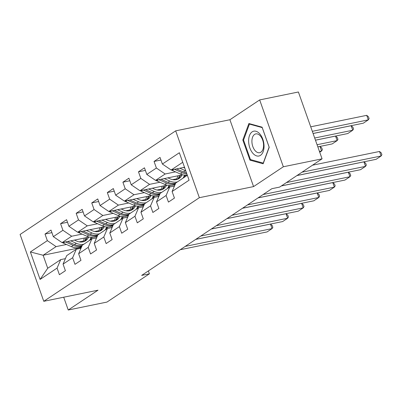 <?xml version="1.0" encoding="UTF-8"?>
<svg xmlns="http://www.w3.org/2000/svg" width="402" height="402" viewBox="0 0 402 402"><rect width="100%" height="100%" fill="white"/><g stroke="black" fill="none" stroke-linecap="round" stroke-linejoin="round"><path stroke-width="0.6" d="M175.679 130.851L20.1 234.456L43.773 301.299L199.352 197.694L175.679 130.851L229.904 119.741L253.577 186.588L283.335 166.77L259.667 99.927L229.904 119.741M259.667 99.927L298.395 91.993L322.067 158.835L283.335 166.77M81.35 247.421L43.12 255.25L47.727 268.26L60.707 259.612L57.069 268.109L59.406 274.702L65.395 270.712L63.059 264.119L72.646 257.737L74.983 264.33L80.973 260.34L78.636 253.747L88.224 247.361L90.561 253.958L96.55 249.969L94.219 243.371L103.801 236.989L106.138 243.582L112.128 239.592L109.796 232.999L119.379 226.612L121.716 233.21L127.71 229.22L125.374 222.623L134.961 216.241L137.293 222.834L143.288 218.844L140.951 212.251L150.539 205.864L152.871 212.462L158.865 208.472L156.529 201.874L166.116 195.493L168.453 202.085L174.443 198.096L172.106 191.503L189.081 180.196L179.357 152.74L162.383 164.041L160.046 157.448L154.056 161.438L160.961 160.026M57.069 268.109L40.094 279.415L30.371 251.953L47.346 240.647L45.009 234.054L51.913 232.642M154.056 161.438L156.393 168.031L146.805 174.418L144.469 167.82L138.479 171.81L140.816 178.408L131.228 184.789L128.891 178.197L122.901 182.186L125.233 188.779L115.65 195.166L113.314 188.568L107.324 192.558L109.656 199.156L100.073 205.538L97.736 198.945L91.741 202.935L94.078 209.527L84.49 215.909L82.159 209.316L76.164 213.306L78.501 219.904L68.913 226.286L66.581 219.693L60.586 223.683L62.923 230.276L53.335 236.657L51.004 230.065L45.009 234.054M322.067 158.835L279.626 187.096L271.883 188.684L141.665 275.4L149.408 273.812L148.388 270.923M63.059 264.119L66.697 255.622L76.285 249.24L80.978 248.28M89.249 237.054L62.094 242.617L71.677 236.23L82.048 234.11M106.545 229.09L105.58 229.286M98.887 230.658L94.736 231.507M76.285 249.24L72.646 257.737M53.335 236.657L62.094 242.617M62.923 230.276L71.677 236.23M78.636 253.747L82.279 245.25L91.862 238.868L96.56 237.904M104.827 226.678L77.671 232.24L87.259 225.859L97.626 223.733M122.123 218.718L121.163 218.914M114.469 220.286L110.319 221.135M91.862 238.868L88.224 247.361M68.913 226.286L77.671 232.24M78.501 219.904L87.259 225.859M94.219 243.371L97.857 234.879L107.44 228.492L112.138 227.532M120.409 216.306L93.249 221.869L102.837 215.487L113.203 213.361M137.7 208.342L136.74 208.537M130.047 209.909L125.896 210.759M107.44 228.492L103.801 236.989M84.49 215.909L93.249 221.869M94.078 209.527L102.837 215.487M109.796 232.999L113.434 224.502L123.017 218.12L127.715 217.155M135.987 205.93L108.826 211.492L118.414 205.11L128.781 202.985M153.278 197.97L152.318 198.166M145.624 199.538L141.474 200.387M123.017 218.12L119.379 226.612M100.073 205.538L108.826 211.492M109.656 199.156L118.414 205.11M125.374 222.623L129.012 214.13L138.6 207.744L143.293 206.784M151.564 195.558L124.404 201.121L133.992 194.739L144.358 192.613M168.855 187.593L167.895 187.789M161.202 189.161L157.051 190.015M138.6 207.744L134.961 216.241M115.65 195.166L124.404 201.121M125.233 188.779L133.992 194.739M140.951 212.251L144.589 203.754L154.177 197.372L158.87 196.407M167.142 185.181L139.981 190.749L149.569 184.362L159.941 182.237M184.433 177.222L183.473 177.418M176.779 178.789L172.629 179.639M154.177 197.372L150.539 205.864M131.228 184.789L139.981 190.749M140.816 178.408L149.569 184.362M156.529 201.874L160.167 193.382L169.755 186.995L174.448 186.036M182.719 174.81L155.559 180.372L165.147 173.991L175.518 171.865M169.755 186.995L166.116 195.493M146.805 174.418L155.559 180.372M156.393 168.031L165.147 173.991M172.106 191.503L175.744 183.005L187.342 175.282M184.503 167.262L171.141 170.001L182.739 162.277M162.383 164.041L171.141 170.001M63.707 297.219L68.239 310.007L106.972 302.073L149.408 273.812M68.239 310.007L97.998 290.194L43.773 301.299M253.577 186.588L199.352 197.694M60.707 259.612L65.4 258.652M90.968 239.461L90.003 239.662M83.309 241.034L79.159 241.883M66.471 244.481L56.099 246.607L43.12 255.25L30.371 251.953M47.727 268.26L40.094 279.415M47.346 240.647L56.099 246.607M183.598 177.197L184.855 176.94M186.136 175.146L183.88 176.649M138.479 171.81L145.383 170.398M168.021 187.573L169.277 187.317M170.554 185.523L168.302 187.025M122.901 182.186L129.806 180.769M152.443 197.945L153.7 197.689M154.976 195.895L152.725 197.397M107.324 192.558L114.223 191.146M136.861 208.321L138.122 208.06M139.399 206.271L137.142 207.774M91.741 202.935L98.646 201.518M121.283 218.693L122.545 218.437M123.821 216.643L121.565 218.145M76.164 213.306L83.068 211.894M105.706 229.07L106.962 228.808M108.244 227.019L105.987 228.522M60.586 223.683L67.491 222.266M90.128 239.441L91.385 239.185M92.666 237.391L90.41 238.894M248.893 123.525L242.823 140.007L249.949 160.137L263.149 163.785L269.224 147.303L262.094 127.173L248.893 123.525M251.431 159.835L249.949 160.137M243.622 139.846L242.823 140.007M302.008 172.192L381.116 155.986L379.513 151.474L312.515 165.197M297.013 175.518L376.121 159.313L381.116 155.986L381.9 154.72L381.262 152.911L379.513 151.474M171.418 169.94A5.171 4.075 56.3 0 0 172.357 170.473L180.403 174.016A14.924 11.769 56.3 0 0 187.252 175.031M312.324 131.328L368.317 119.856L363.328 123.183L313.088 133.474M179.794 168.227L185.392 170.694A14.924 11.769 56.3 0 0 185.774 170.855M366.719 115.339L368.463 116.781L369.106 118.585L368.317 119.856L366.719 115.339L310.726 126.811M183.468 167.473L184.784 168.051M174.488 169.312L182.297 172.754A14.924 11.769 56.3 0 0 186.845 173.88M186.498 172.895A14.924 11.769 -123.7 0 1 183.498 171.955L176.543 168.89M248.632 141.464A12.683 7.427 -101.6 0 0 256.687 155.921A12.683 7.427 -101.6 0 0 264.034 145.72A12.683 7.427 -101.6 0 0 255.973 131.263A12.683 7.427 -101.6 0 0 248.632 141.464M251.913 141.69A9.603 5.623 -101.6 0 0 259.672 152.71A9.603 5.623 -101.6 0 0 263.571 144.916A9.603 5.623 -101.6 0 0 255.818 133.896A9.603 5.623 -101.6 0 0 251.913 141.69M262.215 127.62L269.124 147.127L263.24 163.096L250.446 159.564L243.542 140.057L249.426 124.087L262.25 127.615M250.29 123.911L249.426 124.087M286.43 182.568L365.539 166.363L363.936 161.845L296.937 175.573M173.669 186.196A14.924 11.769 -123.7 0 1 174.508 185.563A14.924 11.769 -123.7 0 1 174.704 185.438M281.435 185.895L360.544 169.689L365.539 166.363L366.322 165.091L365.684 163.287L363.936 161.845M263.104 194.528L349.956 176.734L348.358 172.217L281.36 185.945M158.092 196.568A14.924 11.769 -123.7 0 1 158.931 195.94A14.924 11.769 -123.7 0 1 159.127 195.814M258.114 197.854L344.966 180.061L349.956 176.734L350.745 175.468L350.102 173.659L348.358 172.217M155.84 180.317A5.171 4.075 56.3 0 0 156.78 180.845L164.825 184.392A14.924 11.769 56.3 0 0 175.292 184.066M176.267 179.654A12.392 9.769 56.3 0 0 177.734 175.83M314.696 138.022L352.74 130.228L347.75 133.554L315.459 140.167M164.217 178.599L169.815 181.066A14.924 11.769 56.3 0 0 177.322 181.955M182.97 178.197A14.924 11.769 56.3 0 0 184.478 175.111M351.142 125.715L352.886 127.153L353.529 128.962L352.74 130.228L351.142 125.715L313.098 133.509M167.89 177.85L170.227 178.875A12.392 9.769 56.3 0 0 179.091 178.493A12.392 9.769 56.3 0 0 182.016 174.955M158.911 179.689L166.719 183.126A14.924 11.769 56.3 0 0 175.473 183.649M179.448 175.478A12.392 9.769 -123.7 0 1 177.418 179.332M175.679 183.156A14.924 11.769 -123.7 0 1 167.92 182.332L160.966 179.267M178.096 179.051A12.392 9.769 56.3 0 0 180.478 175.267M140.263 190.689A5.171 4.075 56.3 0 0 141.197 191.221L149.248 194.764A14.924 11.769 56.3 0 0 159.715 194.437M160.684 190.03A12.392 9.769 56.3 0 0 162.157 186.206M317.067 144.72L337.162 140.605L332.173 143.926L317.831 146.866M148.639 188.975L154.237 191.442A14.924 11.769 56.3 0 0 161.745 192.332M167.393 188.568A14.924 11.769 56.3 0 0 168.9 185.483M335.564 136.087L337.308 137.529L337.946 139.333L337.162 140.605L335.564 136.087L315.469 140.203M152.313 188.221L154.649 189.252A12.392 9.769 56.3 0 0 163.513 188.865A12.392 9.769 56.3 0 0 166.438 185.327M143.333 190.061L151.142 193.503A14.924 11.769 56.3 0 0 159.89 194.02M163.865 185.855A12.392 9.769 -123.7 0 1 161.84 189.709M160.102 193.533A14.924 11.769 -123.7 0 1 152.343 192.704L145.388 189.638M162.519 189.427A12.392 9.769 56.3 0 0 164.9 185.644M247.526 204.904L334.379 187.111L332.781 182.593L258.034 197.905M142.514 206.945A14.924 11.769 -123.7 0 1 143.353 206.311A14.924 11.769 -123.7 0 1 143.549 206.186M242.532 208.226L329.389 190.432L334.379 187.111L335.167 185.84L334.524 184.036L332.781 182.593M231.949 215.276L318.801 197.482L317.203 192.965L242.456 208.281M126.937 217.316A14.924 11.769 -123.7 0 1 127.776 216.688A14.924 11.769 -123.7 0 1 127.972 216.557M226.954 218.603L313.811 200.809L318.801 197.482L319.59 196.216L318.947 194.407L317.203 192.965M216.371 225.653L303.224 207.859L301.626 203.342L226.879 218.653M111.359 227.688A14.924 11.769 -123.7 0 1 112.198 227.06A14.924 11.769 -123.7 0 1 112.394 226.934M211.377 228.974L298.234 211.181L303.224 207.859L304.007 206.588L303.369 204.784L301.626 203.342M124.685 201.065A5.171 4.075 56.3 0 0 125.62 201.593L133.665 205.141A14.924 11.769 56.3 0 0 144.137 204.814M145.107 200.402A12.392 9.769 56.3 0 0 146.579 196.578M133.062 199.347L138.66 201.814A14.924 11.769 56.3 0 0 146.167 202.703M151.815 198.945A14.924 11.769 56.3 0 0 153.323 195.859M319.439 151.418L321.585 150.976L319.987 146.459L317.841 146.901M136.735 198.593L139.072 199.623A12.392 9.769 56.3 0 0 147.936 199.241A12.392 9.769 56.3 0 0 150.861 195.699M127.756 200.432L135.564 203.874A14.924 11.769 56.3 0 0 144.313 204.397M148.288 196.226A12.392 9.769 -123.7 0 1 146.263 200.08M144.524 203.904A14.924 11.769 -123.7 0 1 136.76 203.08L129.811 200.015M146.941 199.799A12.392 9.769 56.3 0 0 149.323 196.015M319.726 152.217L321.585 150.976L322.369 149.71L321.731 147.901L319.987 146.459M109.108 211.437A5.171 4.075 56.3 0 0 110.042 211.97L118.087 215.512A14.924 11.769 56.3 0 0 128.56 215.186M129.529 210.779A12.392 9.769 56.3 0 0 131.002 206.95M117.484 209.723L123.082 212.191A14.924 11.769 56.3 0 0 130.59 213.075M136.238 209.316A14.924 11.769 56.3 0 0 137.745 206.231M121.158 208.97L123.489 210A12.392 9.769 56.3 0 0 132.358 209.613A12.392 9.769 56.3 0 0 135.283 206.075M112.178 210.809L119.987 214.251A14.924 11.769 56.3 0 0 128.735 214.768M132.71 206.603A12.392 9.769 -123.7 0 1 130.685 210.457M128.947 214.281A14.924 11.769 -123.7 0 1 121.183 213.452L114.233 210.387M131.364 210.176A12.392 9.769 56.3 0 0 133.745 206.392M93.53 221.809A5.171 4.075 56.3 0 0 94.465 222.341L102.51 225.889A14.924 11.769 56.3 0 0 112.977 225.562M113.952 221.15A12.392 9.769 56.3 0 0 115.424 217.326M101.907 220.095L107.505 222.562A14.924 11.769 56.3 0 0 115.012 223.452M120.66 219.688A14.924 11.769 56.3 0 0 122.168 216.603M105.58 219.341L107.912 220.371A12.392 9.769 56.3 0 0 116.781 219.984A12.392 9.769 56.3 0 0 119.706 216.447M96.601 221.18L104.409 224.623A14.924 11.769 56.3 0 0 113.158 225.145M117.133 216.974A12.392 9.769 -123.7 0 1 115.108 220.829M113.369 224.653A14.924 11.769 -123.7 0 1 105.605 223.824L98.656 220.763M115.786 220.547A12.392 9.769 56.3 0 0 118.163 216.763M200.794 236.024L287.646 218.231L286.048 213.713L211.301 229.029M95.782 238.064A14.924 11.769 -123.7 0 1 96.616 237.436A14.924 11.769 -123.7 0 1 96.812 237.306M195.799 239.351L282.651 221.557L287.646 218.231L288.43 216.964L287.792 215.155L286.048 213.713M77.953 232.185A5.171 4.075 56.3 0 0 78.887 232.713L86.932 236.26A14.924 11.769 56.3 0 0 97.4 235.934M98.374 231.527A12.392 9.769 56.3 0 0 99.847 227.698M86.329 230.467L91.927 232.934A14.924 11.769 56.3 0 0 99.435 233.823M105.083 230.065A14.924 11.769 56.3 0 0 106.59 226.979M89.998 229.718L92.334 230.748A12.392 9.769 56.3 0 0 101.203 230.361A12.392 9.769 56.3 0 0 104.128 226.823M81.023 231.557L88.832 234.999A14.924 11.769 56.3 0 0 97.58 235.517M101.555 227.351A12.392 9.769 -123.7 0 1 99.53 231.205M97.792 235.029A14.924 11.769 -123.7 0 1 90.028 234.2L83.073 231.135M100.209 230.924A12.392 9.769 56.3 0 0 102.585 227.14M185.216 246.396L272.069 228.607L270.471 224.09L195.724 239.401M80.199 248.436A14.924 11.769 -123.7 0 1 81.038 247.808A14.924 11.769 -123.7 0 1 81.234 247.682M180.222 249.722L267.074 231.929L272.069 228.607L272.852 227.336L272.214 225.527L270.471 224.09M62.375 242.557A5.171 4.075 56.3 0 0 63.31 243.089L71.355 246.637A14.924 11.769 56.3 0 0 81.822 246.31M82.797 241.898A12.392 9.769 56.3 0 0 84.269 238.074M70.752 240.843L76.35 243.31A14.924 11.769 56.3 0 0 83.857 244.2M89.505 240.436A14.924 11.769 56.3 0 0 91.013 237.351M74.42 240.089L76.757 241.12A12.392 9.769 56.3 0 0 85.626 240.733A12.392 9.769 56.3 0 0 88.551 237.195M65.446 241.929L73.254 245.371A14.924 11.769 56.3 0 0 82.003 245.893M85.978 237.723A12.392 9.769 -123.7 0 1 83.953 241.577M82.214 245.401A14.924 11.769 -123.7 0 1 74.45 244.572L67.496 241.507M84.631 241.295A12.392 9.769 56.3 0 0 87.008 237.512M182.297 172.754L180.403 174.016M185.392 170.694L183.498 171.955M173.92 169.428L172.357 170.473M166.719 183.126L164.825 184.392M169.815 181.066L167.92 182.332M158.343 179.805L156.78 180.845M151.142 193.503L149.248 194.764M154.237 191.442L152.343 192.704M142.765 190.176L141.197 191.221M135.564 203.874L133.665 205.141M138.66 201.814L136.76 203.08M127.188 200.553L125.62 201.593M119.987 214.251L118.087 215.512M123.082 212.191L121.183 213.452M111.61 210.924L110.042 211.97M104.409 224.623L102.51 225.889M107.505 222.562L105.605 223.824M96.033 221.296L94.465 222.341M88.832 234.999L86.932 236.26M91.927 232.934L90.028 234.2M80.455 231.673L78.887 232.713M73.254 245.371L71.355 246.637M76.35 243.31L74.45 244.572M64.878 242.044L63.31 243.089M174.508 185.563L173.513 186.226M158.931 195.94L157.936 196.598M143.353 206.311L142.358 206.975M127.776 216.688L126.781 217.346M112.198 227.06L111.203 227.723M96.616 237.436L95.626 238.095M81.038 247.808L80.048 248.471"/></g></svg>
